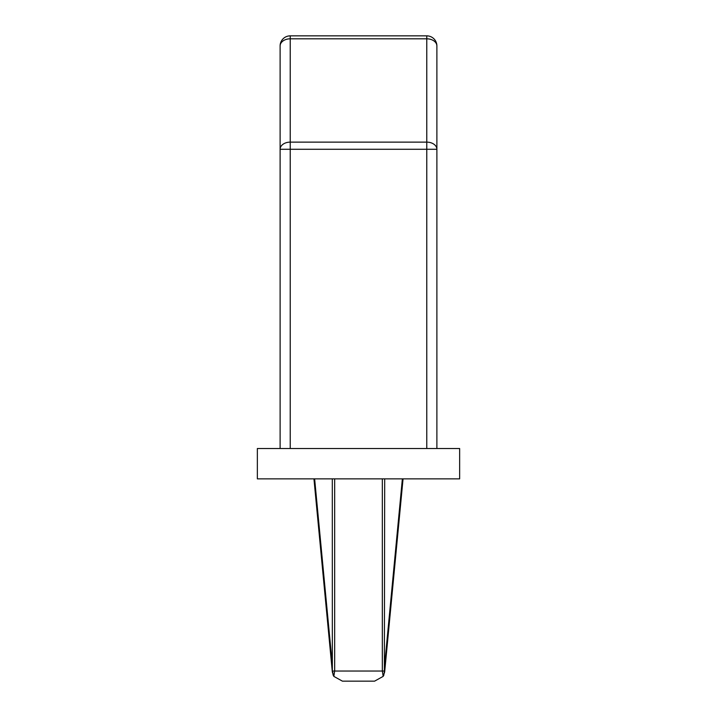 <?xml version="1.0" encoding="UTF-8"?>
<svg xmlns="http://www.w3.org/2000/svg" width="717" height="717" viewBox="0 0 717 717"><rect width="100%" height="100%" fill="white"/><g stroke="black" fill="none" stroke-linecap="round" stroke-linejoin="round"><path stroke-width="1.08" d="M459.642 478.857L459.642 448.519L257.358 448.519L257.358 478.857L459.642 478.857M334.669 478.857L334.669 671.031L333.817 676.373L342.412 681.15L374.588 681.15L383.183 676.373L382.331 671.031L384.357 671.031L384.662 671.99L383.183 676.373M333.817 676.373L332.338 671.99L332.303 478.857M333.333 675.486L332.679 671.793L333.1 674.993M384.321 671.793L383.685 675.459M332.338 671.99L313.947 478.857M383.9 674.993L383.577 675.674M403.053 478.857L384.662 671.99M384.697 478.857L384.357 671.031M280.114 448.519L280.114 149.279A10.119 7.152 -0 0 1 290.224 142.127L426.776 142.127L426.776 38.817A10.119 7.152 -0 0 1 436.886 45.969L436.886 448.519M426.776 448.519L426.776 149.279L280.114 149.279L280.114 45.969A10.119 7.152 0 0 1 290.224 38.817L290.224 448.519M280.114 45.969A10.119 10.119 0 0 1 290.224 35.85L426.776 35.85A10.119 10.119 0 0 1 436.886 45.969M426.776 142.127A10.119 7.152 0 0 1 436.886 149.279L426.776 149.279L426.776 142.127M382.331 478.857L382.331 671.031L332.643 671.031M314.629 478.857L332.303 664.462M384.697 664.462L402.371 478.857M426.776 35.85L426.776 38.817L290.224 38.817L290.224 35.85"/></g></svg>
